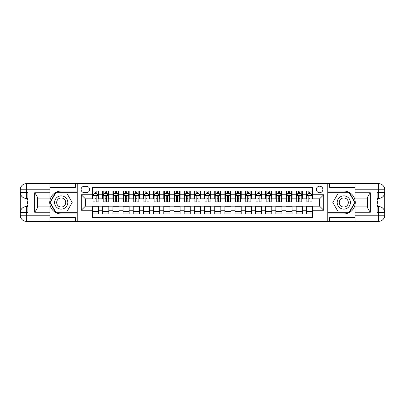 <?xml version="1.0" encoding="UTF-8"?>
<svg xmlns="http://www.w3.org/2000/svg" width="405" height="405" viewBox="0 0 405 405"><rect width="100%" height="100%" fill="white"/><g stroke="black" fill="none" stroke-linecap="round" stroke-linejoin="round"><path stroke-width="0.61" d="M319.621 186.204A3.26 3.26 0 0 0 316.361 189.464A3.26 3.26 0 0 0 319.621 192.724A3.26 3.26 0 0 0 322.881 189.464A3.26 3.26 0 0 0 319.621 186.204M49.936 217.672L75.401 217.672L75.401 221.343L355.063 221.343L355.063 215.232L378.64 215.232L378.64 212.686L377.111 212.686L377.111 192.314L378.64 192.314L378.64 189.768L355.063 189.768L355.063 192.775L370.337 192.775L370.337 212.225C368.712 210.134 367.689 208.367 367.284 206.935L367.284 198.065C367.689 196.627 368.712 194.866 370.337 192.775M312.493 191.044L306.382 191.044L306.382 194.759L302.307 194.759L302.307 198.835L306.382 198.835L306.382 194.759M302.307 194.759L302.307 191.044L296.197 191.044L296.197 194.759L292.121 194.759L292.121 198.835L296.197 198.835L296.197 194.759M292.121 194.759L292.121 191.044L286.011 191.044L286.011 194.759L281.941 194.759L281.941 198.835L286.011 198.835L286.011 194.759M281.941 194.759L281.941 191.044L275.825 191.044L275.825 194.759L271.755 194.759L271.755 198.835L275.825 198.835L275.825 194.759M271.755 194.759L271.755 191.044L265.645 191.044L265.645 194.759L261.569 194.759L261.569 198.835L265.645 198.835L265.645 194.759M261.569 194.759L261.569 191.044L255.459 191.044L255.459 194.759L251.383 194.759L251.383 198.835L255.459 198.835L255.459 194.759M251.383 194.759L251.383 191.044L245.273 191.044L245.273 194.759L241.203 194.759L241.203 198.835L245.273 198.835L245.273 194.759M241.203 194.759L241.203 191.044L235.092 191.044L235.092 194.759L231.017 194.759L231.017 198.835L235.092 198.835L235.092 194.759M231.017 194.759L231.017 191.044L224.907 191.044L224.907 194.759L220.831 194.759L220.831 198.835L224.907 198.835L224.907 194.759M220.831 194.759L220.831 191.044L214.721 191.044L214.721 194.759L210.646 194.759L210.646 198.835L214.721 198.835L214.721 194.759M210.646 194.759L210.646 191.044L204.535 191.044L204.535 194.759L200.465 194.759L200.465 198.835L204.535 198.835L204.535 194.759M200.465 194.759L200.465 191.044L194.354 191.044L194.354 194.759L190.279 194.759L190.279 198.835L194.354 198.835L194.354 194.759M190.279 194.759L190.279 191.044L184.169 191.044L184.169 194.759L180.093 194.759L180.093 198.835L184.169 198.835L184.169 194.759M180.093 194.759L180.093 191.044L173.983 191.044L173.983 194.759L169.908 194.759L169.908 198.835L173.983 198.835L173.983 194.759M169.908 194.759L169.908 191.044L163.797 191.044L163.797 194.759L159.727 194.759L159.727 198.835L163.797 198.835L163.797 194.759M159.727 194.759L159.727 191.044L153.617 191.044L153.617 194.759L149.541 194.759L149.541 198.835L153.617 198.835L153.617 194.759M149.541 194.759L149.541 191.044L143.431 191.044L143.431 194.759L139.355 194.759L139.355 198.835L143.431 198.835L143.431 194.759M139.355 194.759L139.355 191.044L133.245 191.044L133.245 194.759L129.175 194.759L129.175 198.835L133.245 198.835L133.245 194.759M129.175 194.759L129.175 191.044L123.059 191.044L123.059 194.759L118.989 194.759L118.989 198.835L123.059 198.835L123.059 194.759M118.989 194.759L118.989 191.044L112.879 191.044L112.879 194.759L108.803 194.759L108.803 198.835L112.879 198.835L112.879 194.759M108.803 194.759L108.803 191.044L102.693 191.044L102.693 198.835L98.618 198.835L98.618 191.044L92.507 191.044M92.507 213.956L98.618 213.956L98.618 206.165L102.693 206.165L102.693 213.956L108.803 213.956L108.803 206.165L112.879 206.165L112.879 210.241L108.803 210.241M112.879 210.241L112.879 213.956L118.989 213.956L118.989 206.165L123.059 206.165L123.059 210.241L118.989 210.241M123.059 210.241L123.059 213.956L129.175 213.956L129.175 206.165L133.245 206.165L133.245 210.241L129.175 210.241M133.245 210.241L133.245 213.956L139.355 213.956L139.355 206.165L143.431 206.165L143.431 210.241L139.355 210.241M143.431 210.241L143.431 213.956L149.541 213.956L149.541 206.165L153.617 206.165L153.617 210.241L149.541 210.241M153.617 210.241L153.617 213.956L159.727 213.956L159.727 206.165L163.797 206.165L163.797 210.241L159.727 210.241M163.797 210.241L163.797 213.956L169.908 213.956L169.908 206.165L173.983 206.165L173.983 210.241L169.908 210.241M173.983 210.241L173.983 213.956L180.093 213.956L180.093 206.165L184.169 206.165L184.169 210.241L180.093 210.241M184.169 210.241L184.169 213.956L190.279 213.956L190.279 206.165L194.354 206.165L194.354 210.241L190.279 210.241M194.354 210.241L194.354 213.956L200.465 213.956L200.465 206.165L204.535 206.165L204.535 210.241L200.465 210.241M204.535 210.241L204.535 213.956L210.646 213.956L210.646 206.165L214.721 206.165L214.721 210.241L210.646 210.241M214.721 210.241L214.721 213.956L220.831 213.956L220.831 206.165L224.907 206.165L224.907 210.241L220.831 210.241M224.907 210.241L224.907 213.956L231.017 213.956L231.017 206.165L235.092 206.165L235.092 210.241L231.017 210.241M235.092 210.241L235.092 213.956L241.203 213.956L241.203 206.165L245.273 206.165L245.273 210.241L241.203 210.241M245.273 210.241L245.273 213.956L251.383 213.956L251.383 206.165L255.459 206.165L255.459 210.241L251.383 210.241M255.459 210.241L255.459 213.956L261.569 213.956L261.569 206.165L265.645 206.165L265.645 210.241L261.569 210.241M265.645 210.241L265.645 213.956L271.755 213.956L271.755 206.165L275.825 206.165L275.825 210.241L271.755 210.241M275.825 210.241L275.825 213.956L281.941 213.956L281.941 206.165L286.011 206.165L286.011 210.241L281.941 210.241M286.011 210.241L286.011 213.956L292.121 213.956L292.121 206.165L296.197 206.165L296.197 210.241L292.121 210.241M296.197 210.241L296.197 213.956L302.307 213.956L302.307 206.165L306.382 206.165L306.382 210.241L302.307 210.241M84.26 192.623L86.498 192.623A3.159 3.159 0 0 0 89.657 189.464A3.159 3.159 0 0 0 86.498 186.305L84.26 186.305A3.159 3.159 0 0 0 81.101 189.464A3.159 3.159 0 0 0 84.26 192.623M355.063 187.328L329.599 187.328L329.599 183.657L327.767 183.657L327.767 221.343M327.767 183.657L49.936 183.657L49.936 189.768L26.36 189.768L26.36 192.314L27.889 192.314L27.889 212.686L26.36 212.686L26.36 215.232L49.936 215.232L49.936 212.225L34.663 212.225L34.663 192.775C36.288 194.866 37.311 196.633 37.716 198.065L37.716 206.935C37.311 208.373 36.288 210.134 34.663 212.225M77.233 221.343L77.233 183.657M312.493 194.759L312.493 187.631L92.507 187.631L92.507 198.835L85.379 198.835L85.379 206.165L92.507 206.165L92.507 217.369L312.493 217.369L312.493 206.165L319.621 206.165L319.621 198.835L312.493 198.835L312.493 194.759L323.696 194.759L323.696 210.241L312.493 210.241M92.507 210.241L81.304 210.241L81.304 194.759L92.507 194.759M306.382 210.241L306.382 213.956L312.493 213.956M92.507 193.59L93.018 193.59M94.952 193.59L96.172 193.59M98.111 193.59L98.618 193.59M92.507 198.733L93.018 198.733M94.952 198.733L96.172 198.733M98.111 198.733L98.618 198.733M92.507 206.266L98.618 206.266M92.507 211.41L98.618 211.41M102.693 198.733L103.204 198.733M105.138 198.733L106.358 198.733M108.292 198.733L108.803 198.733M102.693 193.59L103.204 193.59M105.138 193.59L106.358 193.59M108.292 193.59L108.803 193.59M102.693 206.266L108.803 206.266M102.693 211.41L108.803 211.41M112.879 206.266L118.989 206.266M112.879 211.41L118.989 211.41M112.879 193.59L113.385 193.59M115.324 193.59L116.544 193.59M118.478 193.59L118.989 193.59M112.879 198.733L113.385 198.733M115.324 198.733L116.544 198.733M118.478 198.733L118.989 198.733M123.059 206.266L129.175 206.266M123.059 211.41L129.175 211.41M123.059 193.59L123.571 193.59M125.504 193.59L126.73 193.59M128.663 193.59L129.175 193.59M123.059 198.733L123.571 198.733M125.504 198.733L126.73 198.733M128.663 198.733L129.175 198.733M133.245 206.266L139.355 206.266M133.245 211.41L139.355 211.41M133.245 193.59L133.756 193.59M135.69 193.59L136.91 193.59M138.849 193.59L139.355 193.59M133.245 198.733L133.756 198.733M135.69 198.733L136.91 198.733M138.849 198.733L139.355 198.733M143.431 206.266L149.541 206.266M143.431 211.41L149.541 211.41M143.431 193.59L143.942 193.59M145.876 193.59L147.096 193.59M149.03 193.59L149.541 193.59M143.431 198.733L143.942 198.733M145.876 198.733L147.096 198.733M149.03 198.733L149.541 198.733M153.617 206.266L159.727 206.266M153.617 211.41L159.727 211.41M153.617 193.59L154.123 193.59M156.057 193.59L157.282 193.59M159.216 193.59L159.727 193.59M153.617 198.733L154.123 198.733M156.057 198.733L157.282 198.733M159.216 198.733L159.727 198.733M163.797 206.266L169.908 206.266M163.797 211.41L169.908 211.41M163.797 193.59L164.308 193.59M166.242 193.59L167.468 193.59M169.401 193.59L169.908 193.59M163.797 198.733L164.308 198.733M166.242 198.733L167.468 198.733M169.401 198.733L169.908 198.733M173.983 206.266L180.093 206.266M173.983 211.41L180.093 211.41M173.983 193.59L174.494 193.59M176.428 193.59L177.648 193.59M179.587 193.59L180.093 193.59M173.983 198.733L174.494 198.733M176.428 198.733L177.648 198.733M179.587 198.733L180.093 198.733M184.169 206.266L190.279 206.266M184.169 211.41L190.279 211.41M184.169 193.59L184.675 193.59M186.614 193.59L187.834 193.59M189.768 193.59L190.279 193.59M184.169 198.733L184.675 198.733M186.614 198.733L187.834 198.733M189.768 198.733L190.279 198.733M194.354 206.266L200.465 206.266M194.354 211.41L200.465 211.41M194.354 193.59L194.861 193.59M196.795 193.59L198.02 193.59M199.954 193.59L200.465 193.59M194.354 198.733L194.861 198.733M196.795 198.733L198.02 198.733M199.954 198.733L200.465 198.733M204.535 206.266L210.646 206.266M204.535 211.41L210.646 211.41M204.535 193.59L205.046 193.59M206.98 193.59L208.205 193.59M210.139 193.59L210.646 193.59M204.535 198.733L205.046 198.733M206.98 198.733L208.205 198.733M210.139 198.733L210.646 198.733M214.721 206.266L220.831 206.266M214.721 211.41L220.831 211.41M214.721 193.59L215.232 193.59M217.166 193.59L218.386 193.59M220.325 193.59L220.831 193.59M214.721 198.733L215.232 198.733M217.166 198.733L218.386 198.733M220.325 198.733L220.831 198.733M224.907 206.266L231.017 206.266M224.907 211.41L231.017 211.41M224.907 193.59L225.413 193.59M227.352 193.59L228.572 193.59M230.506 193.59L231.017 193.59M224.907 198.733L225.413 198.733M227.352 198.733L228.572 198.733M230.506 198.733L231.017 198.733M235.092 206.266L241.203 206.266M235.092 211.41L241.203 211.41M235.092 193.59L235.599 193.59M237.532 193.59L238.758 193.59M240.691 193.59L241.203 193.59M235.092 198.733L235.599 198.733M237.532 198.733L238.758 198.733M240.691 198.733L241.203 198.733M245.273 206.266L251.383 206.266M245.273 211.41L251.383 211.41M245.273 193.59L245.784 193.59M247.718 193.59L248.943 193.59M250.877 193.59L251.383 193.59M245.273 198.733L245.784 198.733M247.718 198.733L248.943 198.733M250.877 198.733L251.383 198.733M255.459 206.266L261.569 206.266M255.459 211.41L261.569 211.41M255.459 193.59L255.97 193.59M257.904 193.59L259.124 193.59M261.058 193.59L261.569 193.59M255.459 198.733L255.97 198.733M257.904 198.733L259.124 198.733M261.058 198.733L261.569 198.733M265.645 206.266L271.755 206.266M265.645 211.41L271.755 211.41M265.645 193.59L266.151 193.59M268.09 193.59L269.31 193.59M271.244 193.59L271.755 193.59M265.645 198.733L266.151 198.733M268.09 198.733L269.31 198.733M271.244 198.733L271.755 198.733M275.825 206.266L281.941 206.266M275.825 211.41L281.941 211.41M275.825 193.59L276.337 193.59M278.27 193.59L279.496 193.59M281.429 193.59L281.941 193.59M275.825 198.733L276.337 198.733M278.27 198.733L279.496 198.733M281.429 198.733L281.941 198.733M286.011 206.266L292.121 206.266M286.011 211.41L292.121 211.41M286.011 193.59L286.522 193.59M288.456 193.59L289.676 193.59M291.615 193.59L292.121 193.59M286.011 198.733L286.522 198.733M288.456 198.733L289.676 198.733M291.615 198.733L292.121 198.733M296.197 206.266L302.307 206.266M296.197 211.41L302.307 211.41M296.197 193.59L296.708 193.59M298.642 193.59L299.862 193.59M301.796 193.59L302.307 193.59M296.197 198.733L296.708 198.733M298.642 198.733L299.862 198.733M301.796 198.733L302.307 198.733M306.382 206.266L312.493 206.266M306.382 211.41L312.493 211.41M306.382 193.59L306.889 193.59M308.828 193.59L310.048 193.59M311.982 193.59L312.493 193.59M306.382 198.733L306.889 198.733M308.828 198.733L310.048 198.733M311.982 198.733L312.493 198.733M85.379 198.835L81.304 194.759M85.379 206.165L81.304 210.241M323.696 194.759L319.621 198.835M323.696 210.241L319.621 206.165M96.172 192.365L94.952 192.365M98.111 201.057L96.172 201.057L96.172 201.887L98.111 201.887L98.111 195.676L97.094 193.641L94.036 193.641L93.018 195.676L93.018 201.887L94.952 201.887L94.952 201.057L93.018 201.057M93.018 195.676L93.018 191.044M98.111 195.676L98.111 191.044M94.952 193.641L94.952 191.044M96.172 191.044L96.172 193.641M96.172 201.057L96.172 196.44C95.767 195.655 95.362 195.655 94.952 196.44L94.952 201.057M64.501 196.769A6.622 6.622 0 0 0 55.46 199.189A6.622 6.622 0 0 0 57.88 208.231A6.622 6.622 0 0 0 66.926 205.811A6.622 6.622 0 0 0 64.501 196.769M63.458 198.577A4.531 4.531 0 0 0 57.267 200.232A4.531 4.531 0 0 0 58.928 206.423A4.531 4.531 0 0 0 65.114 204.768A4.531 4.531 0 0 0 63.458 198.577M66.688 212.023L55.693 212.023L50.195 202.5L55.693 192.977L66.688 192.977L72.186 202.5L66.688 212.023M347.12 196.769A6.622 6.622 0 0 0 338.074 199.189A6.622 6.622 0 0 0 340.499 208.231A6.622 6.622 0 0 0 349.54 205.811A6.622 6.622 0 0 0 347.12 196.769M346.072 198.577A4.531 4.531 0 0 0 339.886 200.232A4.531 4.531 0 0 0 341.542 206.423A4.531 4.531 0 0 0 347.733 204.768A4.531 4.531 0 0 0 346.072 198.577M349.307 212.023L338.312 212.023L332.814 202.5L338.312 192.977L349.307 192.977L354.805 202.5L349.307 212.023M77.132 183.657L77.132 191.044L61.19 191.044A11.456 11.456 0 0 0 49.734 202.5A11.456 11.456 0 0 0 61.19 213.956L77.132 213.956L77.132 221.343M34.663 192.775L49.936 192.775L49.936 189.768M49.936 192.775L49.936 198.885L37.716 198.885M49.936 215.232L49.936 221.343L26.36 221.343A6.11 6.11 0 0 1 20.25 215.232L20.25 189.768A6.11 6.11 0 0 1 26.36 183.657L49.936 183.657M77.132 191.044L77.132 192.674L55.515 192.674L49.845 202.5L55.515 212.326L77.132 212.326L77.132 192.674M77.132 212.326L77.132 213.956M37.716 206.115L49.936 206.115L49.936 212.225M75.401 221.343L49.936 221.343M20.25 212.686A6.11 6.11 0 0 1 26.36 206.575A6.11 6.11 0 0 0 20.25 212.686L26.36 212.686L26.36 206.575L27.889 206.575M27.889 198.425L26.36 198.425L26.36 192.314L20.25 192.314A6.11 6.11 0 0 0 26.36 198.425A6.11 6.11 0 0 1 20.25 192.314M75.401 183.657L75.401 187.328L49.936 187.328M27.889 199.366L27.074 199.366L27.074 203.396L27.889 203.396M27.074 202.449L27.889 202.449M27.074 201.326L27.889 201.326M27.074 201.143L27.889 201.143M27.074 203.396L27.074 205.634L27.889 205.634M27.074 203.599L27.889 203.599M327.868 221.343L327.868 213.956L343.81 213.956A11.456 11.456 0 0 0 355.266 202.5A11.456 11.456 0 0 0 343.81 191.044L327.868 191.044L327.868 183.657M370.337 212.225L355.063 212.225L355.063 215.232M355.063 212.225L355.063 206.115L367.284 206.115M355.063 189.768L355.063 183.657L378.64 183.657A6.11 6.11 0 0 1 384.75 189.768L384.75 215.232A6.11 6.11 0 0 1 378.64 221.343L355.063 221.343M327.868 213.956L327.868 212.326L349.485 212.326L355.155 202.5L349.485 192.674L327.868 192.674L327.868 212.326M327.868 192.674L327.868 191.044M367.284 198.885L355.063 198.885L355.063 192.775M329.599 183.657L355.063 183.657M384.75 192.314A6.11 6.11 0 0 1 378.64 198.425A6.11 6.11 0 0 0 384.75 192.314L378.64 192.314L378.64 198.425L377.111 198.425M377.111 206.575L378.64 206.575L378.64 212.686L384.75 212.686A6.11 6.11 0 0 0 378.64 206.575A6.11 6.11 0 0 1 384.75 212.686M329.599 221.343L329.599 217.672L355.063 217.672M377.111 205.634L377.926 205.634L377.926 201.604L377.111 201.604M377.926 202.551L377.111 202.551M377.926 203.674L377.111 203.674M377.926 203.857L377.111 203.857M377.926 201.604L377.926 199.366L377.111 199.366M377.926 201.401L377.111 201.401M106.358 192.365L105.138 192.365M108.292 201.057L106.358 201.057L106.358 201.887L108.292 201.887L108.292 195.676L107.274 193.641L104.222 193.641L103.204 195.676L103.204 201.887L105.138 201.887L105.138 201.057L103.204 201.057M103.204 195.676L103.204 191.044M108.292 195.676L108.292 191.044M105.138 193.641L105.138 191.044M106.358 191.044L106.358 193.641M106.358 201.057L106.358 196.44C105.953 195.655 105.543 195.655 105.138 196.44L105.138 201.057M116.544 192.365L115.324 192.365M118.478 201.057L116.544 201.057L116.544 201.887L118.478 201.887L118.478 195.676L117.46 193.641L114.402 193.641L113.385 195.676L113.385 201.887L115.324 201.887L115.324 201.057L113.385 201.057M113.385 195.676L113.385 191.044M118.478 195.676L118.478 191.044M115.324 193.641L115.324 191.044M116.544 191.044L116.544 193.641M116.544 201.057L116.544 196.44C116.139 195.655 115.729 195.655 115.324 196.44L115.324 201.057M126.73 192.365L125.504 192.365M128.663 201.057L126.73 201.057L126.73 201.887L128.663 201.887L128.663 195.676L127.646 193.641L124.588 193.641L123.571 195.676L123.571 201.887L125.504 201.887L125.504 201.057L123.571 201.057M123.571 195.676L123.571 191.044M128.663 195.676L128.663 191.044M125.504 193.641L125.504 191.044M126.73 191.044L126.73 193.641M126.73 201.057L126.73 196.44C126.32 195.655 125.914 195.655 125.504 196.44L125.504 201.057M136.91 192.365L135.69 192.365M138.849 201.057L136.91 201.057L136.91 201.887L138.849 201.887L138.849 195.676L137.827 193.641L134.774 193.641L133.756 195.676L133.756 201.887L135.69 201.887L135.69 201.057L133.756 201.057M133.756 195.676L133.756 191.044M138.849 195.676L138.849 191.044M135.69 193.641L135.69 191.044M136.91 191.044L136.91 193.641M136.91 201.057L136.91 196.44C136.505 195.655 136.1 195.655 135.69 196.44L135.69 201.057M147.096 192.365L145.876 192.365M149.03 201.057L147.096 201.057L147.096 201.887L149.03 201.887L149.03 195.676L148.012 193.641L144.96 193.641L143.942 195.676L143.942 201.887L145.876 201.887L145.876 201.057L143.942 201.057M143.942 195.676L143.942 191.044M149.03 195.676L149.03 191.044M145.876 193.641L145.876 191.044M147.096 191.044L147.096 193.641M147.096 201.057L147.096 196.44C146.691 195.655 146.281 195.655 145.876 196.44L145.876 201.057M157.282 192.365L156.057 192.365M159.216 201.057L157.282 201.057L157.282 201.887L159.216 201.887L159.216 195.676L158.198 193.641L155.14 193.641L154.123 195.676L154.123 201.887L156.057 201.887L156.057 201.057L154.123 201.057M154.123 195.676L154.123 191.044M159.216 195.676L159.216 191.044M156.057 193.641L156.057 191.044M157.282 191.044L157.282 193.641M157.282 201.057L157.282 196.44C156.877 195.655 156.467 195.655 156.057 196.44L156.057 201.057M167.468 192.365L166.242 192.365M169.401 201.057L167.468 201.057L167.468 201.887L169.401 201.887L169.401 195.676L168.384 193.641L165.326 193.641L164.308 195.676L164.308 201.887L166.242 201.887L166.242 201.057L164.308 201.057M164.308 195.676L164.308 191.044M169.401 195.676L169.401 191.044M166.242 193.641L166.242 191.044M167.468 191.044L167.468 193.641M167.468 201.057L167.468 196.44C167.057 195.655 166.652 195.655 166.242 196.44L166.242 201.057M177.648 192.365L176.428 192.365M179.587 201.057L177.648 201.057L177.648 201.887L179.587 201.887L179.587 195.676L178.565 193.641L175.512 193.641L174.494 195.676L174.494 201.887L176.428 201.887L176.428 201.057L174.494 201.057M174.494 195.676L174.494 191.044M179.587 195.676L179.587 191.044M176.428 193.641L176.428 191.044M177.648 191.044L177.648 193.641M177.648 201.057L177.648 196.44C177.243 195.655 176.838 195.655 176.428 196.44L176.428 201.057M187.834 192.365L186.614 192.365M189.768 201.057L187.834 201.057L187.834 201.887L189.768 201.887L189.768 195.676L188.75 193.641L185.698 193.641L184.675 195.676L184.675 201.887L186.614 201.887L186.614 201.057L184.675 201.057M184.675 195.676L184.675 191.044M189.768 195.676L189.768 191.044M186.614 193.641L186.614 191.044M187.834 191.044L187.834 193.641M187.834 201.057L187.834 196.44C187.429 195.655 187.019 195.655 186.614 196.44L186.614 201.057M198.02 192.365L196.795 192.365M199.954 201.057L198.02 201.057L198.02 201.887L199.954 201.887L199.954 195.676L198.936 193.641L195.878 193.641L194.861 195.676L194.861 201.887L196.795 201.887L196.795 201.057L194.861 201.057M194.861 195.676L194.861 191.044M199.954 195.676L199.954 191.044M196.795 193.641L196.795 191.044M198.02 191.044L198.02 193.641M198.02 201.057L198.02 196.44C197.61 195.655 197.205 195.655 196.795 196.44L196.795 201.057M208.205 192.365L206.98 192.365M210.139 201.057L208.205 201.057L208.205 201.887L210.139 201.887L210.139 195.676L209.122 193.641L206.064 193.641L205.046 195.676L205.046 201.887L206.98 201.887L206.98 201.057L205.046 201.057M205.046 195.676L205.046 191.044M210.139 195.676L210.139 191.044M206.98 193.641L206.98 191.044M208.205 191.044L208.205 193.641M208.205 201.057L208.205 196.44C207.795 195.655 207.39 195.655 206.98 196.44L206.98 201.057M218.386 192.365L217.166 192.365M220.325 201.057L218.386 201.057L218.386 201.887L220.325 201.887L220.325 195.676L219.302 193.641L216.25 193.641L215.232 195.676L215.232 201.887L217.166 201.887L217.166 201.057L215.232 201.057M215.232 195.676L215.232 191.044M220.325 195.676L220.325 191.044M217.166 193.641L217.166 191.044M218.386 191.044L218.386 193.641M218.386 201.057L218.386 196.44C217.981 195.655 217.571 195.655 217.166 196.44L217.166 201.057M228.572 192.365L227.352 192.365M230.506 201.057L228.572 201.057L228.572 201.887L230.506 201.887L230.506 195.676L229.488 193.641L226.435 193.641L225.413 195.676L225.413 201.887L227.352 201.887L227.352 201.057L225.413 201.057M225.413 195.676L225.413 191.044M230.506 195.676L230.506 191.044M227.352 193.641L227.352 191.044M228.572 191.044L228.572 193.641M228.572 201.057L228.572 196.44C228.167 195.655 227.757 195.655 227.352 196.44L227.352 201.057M238.758 192.365L237.532 192.365M240.691 201.057L238.758 201.057L238.758 201.887L240.691 201.887L240.691 195.676L239.674 193.641L236.616 193.641L235.599 195.676L235.599 201.887L237.532 201.887L237.532 201.057L235.599 201.057M235.599 195.676L235.599 191.044M240.691 195.676L240.691 191.044M237.532 193.641L237.532 191.044M238.758 191.044L238.758 193.641M238.758 201.057L238.758 196.44C238.348 195.655 237.943 195.655 237.532 196.44L237.532 201.057M248.943 192.365L247.718 192.365M250.877 201.057L248.943 201.057L248.943 201.887L250.877 201.887L250.877 195.676L249.86 193.641L246.802 193.641L245.784 195.676L245.784 201.887L247.718 201.887L247.718 201.057L245.784 201.057M245.784 195.676L245.784 191.044M250.877 195.676L250.877 191.044M247.718 193.641L247.718 191.044M248.943 191.044L248.943 193.641M248.943 201.057L248.943 196.44C248.533 195.655 248.128 195.655 247.718 196.44L247.718 201.057M259.124 192.365L257.904 192.365M261.058 201.057L259.124 201.057L259.124 201.887L261.058 201.887L261.058 195.676L260.04 193.641L256.988 193.641L255.97 195.676L255.97 201.887L257.904 201.887L257.904 201.057L255.97 201.057M255.97 195.676L255.97 191.044M261.058 195.676L261.058 191.044M257.904 193.641L257.904 191.044M259.124 191.044L259.124 193.641M259.124 201.057L259.124 196.44C258.719 195.655 258.309 195.655 257.904 196.44L257.904 201.057M269.31 192.365L268.09 192.365M271.244 201.057L269.31 201.057L269.31 201.887L271.244 201.887L271.244 195.676L270.226 193.641L267.173 193.641L266.151 195.676L266.151 201.887L268.09 201.887L268.09 201.057L266.151 201.057M266.151 195.676L266.151 191.044M271.244 195.676L271.244 191.044M268.09 193.641L268.09 191.044M269.31 191.044L269.31 193.641M269.31 201.057L269.31 196.44C268.905 195.655 268.495 195.655 268.09 196.44L268.09 201.057M279.496 192.365L278.27 192.365M281.429 201.057L279.496 201.057L279.496 201.887L281.429 201.887L281.429 195.676L280.412 193.641L277.354 193.641L276.337 195.676L276.337 201.887L278.27 201.887L278.27 201.057L276.337 201.057M276.337 195.676L276.337 191.044M281.429 195.676L281.429 191.044M278.27 193.641L278.27 191.044M279.496 191.044L279.496 193.641M279.496 201.057L279.496 196.44C279.085 195.655 278.68 195.655 278.27 196.44L278.27 201.057M289.676 192.365L288.456 192.365M291.615 201.057L289.676 201.057L289.676 201.887L291.615 201.887L291.615 195.676L290.598 193.641L287.54 193.641L286.522 195.676L286.522 201.887L288.456 201.887L288.456 201.057L286.522 201.057M286.522 195.676L286.522 191.044M291.615 195.676L291.615 191.044M288.456 193.641L288.456 191.044M289.676 191.044L289.676 193.641M289.676 201.057L289.676 196.44C289.271 195.655 288.866 195.655 288.456 196.44L288.456 201.057M299.862 192.365L298.642 192.365M301.796 201.057L299.862 201.057L299.862 201.887L301.796 201.887L301.796 195.676L300.778 193.641L297.726 193.641L296.708 195.676L296.708 201.887L298.642 201.887L298.642 201.057L296.708 201.057M296.708 195.676L296.708 191.044M301.796 195.676L301.796 191.044M298.642 193.641L298.642 191.044M299.862 191.044L299.862 193.641M299.862 201.057L299.862 196.44C299.457 195.655 299.047 195.655 298.642 196.44L298.642 201.057M310.048 192.365L308.828 192.365M311.982 201.057L310.048 201.057L310.048 201.887L311.982 201.887L311.982 195.676L310.964 193.641L307.906 193.641L306.889 195.676L306.889 201.887L308.828 201.887L308.828 201.057L306.889 201.057M306.889 195.676L306.889 191.044M311.982 195.676L311.982 191.044M308.828 193.641L308.828 191.044M310.048 191.044L310.048 193.641M310.048 201.057L310.048 196.44C309.643 195.655 309.233 195.655 308.828 196.44L308.828 201.057M102.693 210.241L98.618 210.241M102.693 194.759L98.618 194.759M98.086 195.625L93.044 195.625M93.018 194.197L93.757 194.197M97.372 194.197L98.111 194.197M94.952 198.035L93.018 198.035M98.111 198.035L96.172 198.035M96.172 193.013L94.952 193.013M26.36 183.657A6.11 6.11 0 0 0 20.25 189.768L26.36 189.768L26.36 183.657M26.36 221.343L26.36 215.232L20.25 215.232A6.11 6.11 0 0 0 26.36 221.343M378.64 221.343A6.11 6.11 0 0 0 384.75 215.232L378.64 215.232L378.64 221.343M378.64 183.657L378.64 189.768L384.75 189.768A6.11 6.11 0 0 0 378.64 183.657M108.267 195.625L103.229 195.625M103.204 194.197L103.938 194.197M107.558 194.197L108.292 194.197M105.138 198.035L103.204 198.035M108.292 198.035L106.358 198.035M106.358 193.013L105.138 193.013M118.452 195.625L113.41 195.625M113.385 194.197L114.124 194.197M117.739 194.197L118.478 194.197M115.324 198.035L113.385 198.035M118.478 198.035L116.544 198.035M116.544 193.013L115.324 193.013M128.638 195.625L123.596 195.625M123.571 194.197L124.31 194.197M127.924 194.197L128.663 194.197M125.504 198.035L123.571 198.035M128.663 198.035L126.73 198.035M126.73 193.013L125.504 193.013M138.824 195.625L133.782 195.625M133.756 194.197L134.495 194.197M138.11 194.197L138.849 194.197M135.69 198.035L133.756 198.035M138.849 198.035L136.91 198.035M136.91 193.013L135.69 193.013M149.005 195.625L143.967 195.625M143.942 194.197L144.676 194.197M148.296 194.197L149.03 194.197M145.876 198.035L143.942 198.035M149.03 198.035L147.096 198.035M147.096 193.013L145.876 193.013M159.19 195.625L154.148 195.625M154.123 194.197L154.862 194.197M158.477 194.197L159.216 194.197M156.057 198.035L154.123 198.035M159.216 198.035L157.282 198.035M157.282 193.013L156.057 193.013M169.376 195.625L164.334 195.625M164.308 194.197L165.048 194.197M168.662 194.197L169.401 194.197M166.242 198.035L164.308 198.035M169.401 198.035L167.468 198.035M167.468 193.013L166.242 193.013M179.562 195.625L174.52 195.625M174.494 194.197L175.233 194.197M178.848 194.197L179.587 194.197M176.428 198.035L174.494 198.035M179.587 198.035L177.648 198.035M177.648 193.013L176.428 193.013M189.743 195.625L184.7 195.625M184.675 194.197L185.414 194.197M189.034 194.197L189.768 194.197M186.614 198.035L184.675 198.035M189.768 198.035L187.834 198.035M187.834 193.013L186.614 193.013M199.928 195.625L194.886 195.625M194.861 194.197L195.6 194.197M199.214 194.197L199.954 194.197M196.795 198.035L194.861 198.035M199.954 198.035L198.02 198.035M198.02 193.013L196.795 193.013M210.114 195.625L205.072 195.625M205.046 194.197L205.786 194.197M209.4 194.197L210.139 194.197M206.98 198.035L205.046 198.035M210.139 198.035L208.205 198.035M208.205 193.013L206.98 193.013M220.3 195.625L215.257 195.625M215.232 194.197L215.966 194.197M219.586 194.197L220.325 194.197M217.166 198.035L215.232 198.035M220.325 198.035L218.386 198.035M218.386 193.013L217.166 193.013M230.48 195.625L225.438 195.625M225.413 194.197L226.152 194.197M229.767 194.197L230.506 194.197M227.352 198.035L225.413 198.035M230.506 198.035L228.572 198.035M228.572 193.013L227.352 193.013M240.666 195.625L235.624 195.625M235.599 194.197L236.338 194.197M239.952 194.197L240.691 194.197M237.532 198.035L235.599 198.035M240.691 198.035L238.758 198.035M238.758 193.013L237.532 193.013M250.852 195.625L245.81 195.625M245.784 194.197L246.523 194.197M250.138 194.197L250.877 194.197M247.718 198.035L245.784 198.035M250.877 198.035L248.943 198.035M248.943 193.013L247.718 193.013M261.033 195.625L255.995 195.625M255.97 194.197L256.704 194.197M260.324 194.197L261.058 194.197M257.904 198.035L255.97 198.035M261.058 198.035L259.124 198.035M259.124 193.013L257.904 193.013M271.218 195.625L266.176 195.625M266.151 194.197L266.89 194.197M270.505 194.197L271.244 194.197M268.09 198.035L266.151 198.035M271.244 198.035L269.31 198.035M269.31 193.013L268.09 193.013M281.404 195.625L276.362 195.625M276.337 194.197L277.076 194.197M280.69 194.197L281.429 194.197M278.27 198.035L276.337 198.035M281.429 198.035L279.496 198.035M279.496 193.013L278.27 193.013M291.59 195.625L286.548 195.625M286.522 194.197L287.261 194.197M290.876 194.197L291.615 194.197M288.456 198.035L286.522 198.035M291.615 198.035L289.676 198.035M289.676 193.013L288.456 193.013M301.771 195.625L296.733 195.625M296.708 194.197L297.442 194.197M301.062 194.197L301.796 194.197M298.642 198.035L296.708 198.035M301.796 198.035L299.862 198.035M299.862 193.013L298.642 193.013M311.956 195.625L306.914 195.625M306.889 194.197L307.628 194.197M311.242 194.197L311.982 194.197M308.828 198.035L306.889 198.035M311.982 198.035L310.048 198.035M310.048 193.013L308.828 193.013"/></g></svg>
